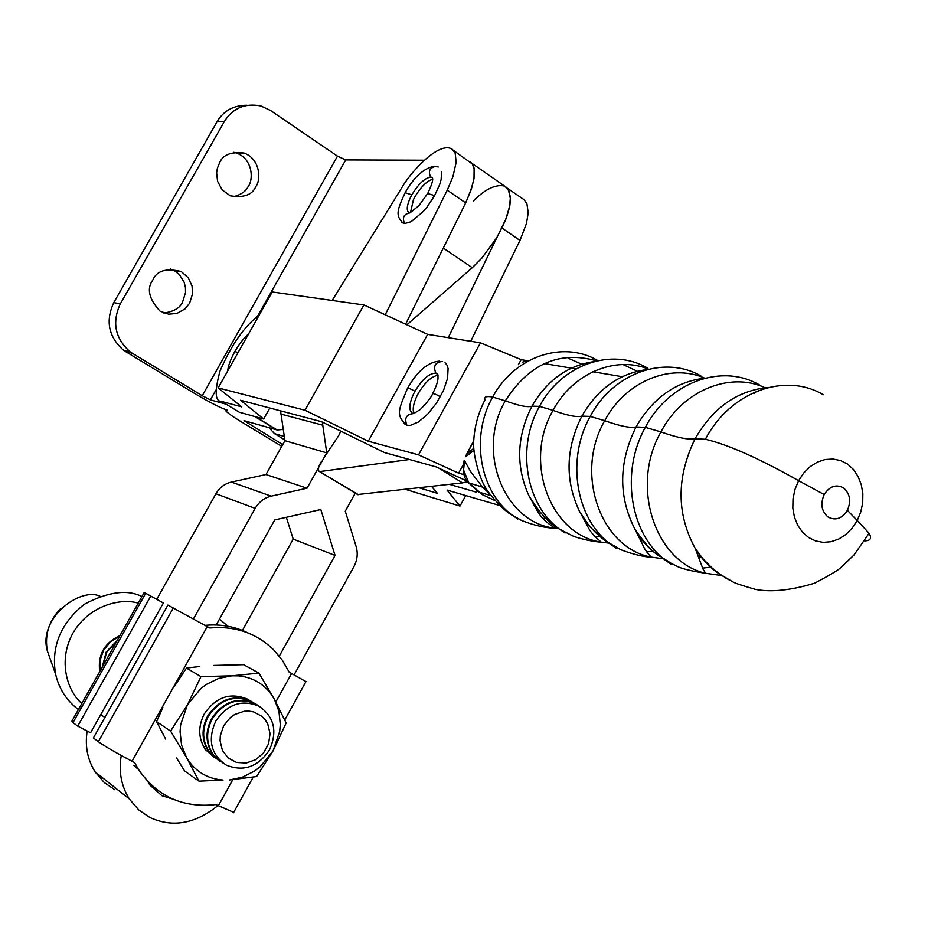 <?xml version="1.0" encoding="UTF-8"?>
<svg xmlns="http://www.w3.org/2000/svg" width="928" height="928" viewBox="0 0 928 928"><rect width="100%" height="100%" fill="white"/><g stroke="black" fill="none" stroke-linecap="round" stroke-linejoin="round"><path stroke-width="1.39" d="M332.178 300.463L401.07 188.918C409.561 173.432 436.578 143.33 450.486 148.306L452.504 149.443L455.219 153.375L456.147 162.342L452.957 176.645L447.261 190.17L465.67 202.907L471.308 189.416L474.022 178.594L474.115 168.792L472.19 163.873L453.514 150.429M147.854 781.608L149.884 785.042L161.878 795.679L172.666 799.02M217.871 805.62C195.066 823.971 172.376 827.915 149.791 817.44L138.69 809.889L129.27 798.892C121.197 785.819 118.529 771.354 121.266 755.496M385.224 314.789L447.261 190.17M465.67 202.907L405.594 324.185M448.27 337.664L506.317 218.15L509.484 207.396L510.423 197.014L507.976 188.987L504.182 185.994C495.413 184.196 485.135 189.184 473.35 200.97M87.186 731.044C84.819 745.984 87.464 759.603 95.12 771.922L104.226 782.513L114.944 789.809M193.418 618.93L255.154 508.382C258.947 501.92 264.283 497.849 271.173 496.155L307.052 488.209L326.726 452.864L322.329 422.101M280.581 410.86L284.908 440.684L265.988 474.544L231.362 482.073C224.715 483.674 219.576 487.571 215.934 493.754L156.751 599.314M265.988 474.544L307.052 488.209M284.908 440.684L326.726 452.864M355.401 492.896L345.274 511.177L356.166 546.638C358.092 553.436 357.35 560.083 353.939 566.567L294.095 674.876M470.763 341.272L519.982 240.456L526.478 223.462L528.218 212.767L526.907 203.673L523.914 199.578L507.372 188.233M286.346 517.302L293.213 539.122L335.043 555.431L320.81 509.53L274.758 519.924L216.212 624.973M293.213 539.122L242.44 630.437M279.293 656.142L335.043 555.431M233.728 152.285L236.64 153.062C253.611 159.396 253.17 180.948 248.252 186.319C246.175 191.145 241.199 194.636 233.311 196.794M255.78 186.563C260.733 181.146 261.186 159.43 244.099 153.039C231.026 151.542 222.882 154.744 219.669 162.644L217.419 168.107L216.63 172.84L217.57 181.296L222.175 189.869L230.272 195.808C243.913 197.954 252.428 194.88 255.78 186.563M170.508 269.016L174.278 270.628L179.29 274.479L184.15 282.205L185.461 287.634L185.519 292.645L182.584 301.994C180.16 307.899 173.93 311.576 163.873 313.038M189.614 303.189L192.572 293.758L192.038 286.01L188.338 277.878L181.273 271.568C166.251 267.844 156.751 270.686 152.76 280.105C146.496 288.689 148.932 299.036 160.057 311.158L168.606 314.186L176.888 313.467L185.032 308.896L189.614 303.189M281.752 446.333L240.329 421.208C231.745 415.976 226.815 412.403 225.562 410.466L227.522 410.292C220.226 407.763 209.438 402.265 195.17 393.797L125.663 351.631L132.286 353.243L202.246 395.734L210.378 399.875L226.13 404.19M283.191 429.42L277.217 429.977L244.029 420.651L282.727 444.605M471.621 163.131L506.7 187.56L508.73 190.217L510.47 199.207L509.843 205.517L505.284 220.829L497.002 237.336L481.748 258.251L472.271 267.705L406.893 324.788M470.218 161.866C477.305 166.901 475.542 181.099 464.905 204.462M424.34 160.208L345.726 159.906L337.49 156.148L270.396 110.397L260.849 105.931C244.841 102.938 232.661 108.158 224.309 121.614L120.338 303.85C111.789 322.364 115.037 338.349 130.082 351.782L132.286 353.243M246.918 105.235C233.38 105.316 223.393 110.861 216.955 121.893L113.784 302.632C105.305 320.995 108.53 336.852 123.482 350.181L125.663 351.631M357.431 494.554L462.469 482.885L467.619 481.69M324.232 457.33L338.511 435.905L340.82 431.172M358.347 494.682L319.255 471.412C317.689 469.87 318.304 466.738 321.111 462.016M320.137 471.517L409.468 459.511M269.816 408.018L263.656 418.992L239.354 412.241L221.572 401.43L241.779 406.905L218.15 387.904L272.229 291.96L363.915 304.952L305.01 410.246L368.265 441.218L418.528 454.859L458.618 473.152L464.035 474.66M221.572 401.43C214.983 401.615 214.461 391.5 220.017 371.061C231.223 345.042 244.319 326.331 259.283 314.94M467.225 481.156L436.044 466.888L384.401 452.539L321.436 421.66L240.538 400.27L263.656 418.992M218.15 387.904L305.01 410.246M527.069 360.656L521.153 359.658L480.507 342.826L427.657 334.37L363.915 304.952M427.657 334.37L368.265 441.218M480.507 342.826L418.528 454.859M521.153 359.658L518.392 364.669M463.246 464.754L458.618 473.152M622.166 376.698L592.83 371.745L622.166 376.698M575.928 368.903L544.284 363.556L575.928 368.903M269.016 427.646L274.479 433.62L284.27 436.462M419.085 487.803L437.343 493.302L431.578 486.388M465.74 495.61L459.986 506.073L405.408 489.346M701.928 557.589L699.109 556.765L701.928 557.589M642.756 540.421L640.355 539.725L642.756 540.421M588.375 524.656L586.38 524.076L588.375 524.656M538.24 510.11L536.628 509.646L538.24 510.11M459.986 506.073L447.029 490.077L500.03 505.609M476.516 490.448L476.702 492.269L449.442 484.358M414.074 413.563C412.38 409.758 413.262 404.04 416.753 396.418L418.296 393.414C424.885 382.406 431.474 376.339 438.062 375.237M403.889 423.481L406.974 425.279L410.292 425.395L418.505 421.962L427.738 414.097L436.543 402.984L443.526 390.375L447.586 378.264L448.096 368.555L446.994 365.087L445.046 362.72M410.512 212.582L413.47 199.532L414.874 196.864C420.848 186.911 426.799 181.041 432.715 179.255M401.464 222.175L404.654 223.555L411.127 221.711L423.284 211.491L427.367 206.584L434.606 195.611L439.675 184.579L441.125 179.58L441.612 171.622M408.83 212.64C406.313 210.343 406.847 205.285 410.454 197.467L411.846 194.799C418.435 183.976 424.699 178.072 430.662 177.086C427.994 171.251 429.699 167.69 435.777 166.379L438.236 167.017M517.836 519.065L512.279 515.214C479.614 491.422 470.148 436.508 492.675 397.056C514.089 356.63 562.89 340.135 597.365 360.331M596.774 360.899C559.561 350.401 529.076 363.73 505.319 400.85C475.554 451.495 504.542 523.044 554.932 528.194L558.702 528.647M565.036 533.032L559.317 529.053C525.77 504.449 516.165 447.4 539.493 406.36C561.684 364.286 611.993 347.084 647.373 368.01M648.614 369.182C615.484 355.331 572.599 373.3 553.03 410.373C522.87 462.028 550.594 534.992 601.112 542.114L608.803 543.124M616.088 548.146L610.218 544.017C575.731 518.543 566.01 459.198 590.208 416.417C613.234 372.58 665.121 354.612 701.452 376.304M704.654 378.148C670.434 362.883 625.286 381.512 604.72 420.697C574.119 473.477 600.59 547.949 651.189 557.102L663.068 558.749M671.501 564.549L665.469 560.268C630.019 533.867 620.182 472.016 645.308 427.356C669.227 381.594 722.796 362.778 760.125 385.317M765.043 387.742C729.768 371.2 682.498 390.595 660.933 431.914C629.857 485.947 655.029 562.055 705.663 573.295L722.9 575.685M847.392 510.33C842.009 518.671 835.583 520.91 828.089 517.035C821.5 511.386 820.201 503.892 824.192 494.554C829.62 486.191 836.082 483.975 843.552 487.908C850.013 493.638 851.289 501.108 847.392 510.33L857.228 520.504L860.79 511.92L862.715 502.779L862.843 493.568L861.265 484.694L858.11 476.563L853.528 469.568L847.647 464.128L840.675 460.578L833.042 459.024L825.154 459.511L817.406 462.086L810.144 466.656L803.764 472.967L798.614 480.692L794.994 489.392L793.022 498.684L792.825 508.092L794.426 517.116L797.72 525.306L802.523 532.208L808.578 537.498L815.596 540.943L823.217 542.381L831.094 541.72L838.796 539.029L845.953 534.412L852.206 528.113L857.228 520.504L869.084 533.264C872.007 538.275 870.534 540.815 864.652 540.885M587.053 525.236L588.456 524.749M495.25 500.702L482.618 494.786L468.802 482.92L463.571 470.02L464.568 460.717L470.902 471.981L482.096 486.597L490.123 494.38M464.139 460.624L464.128 460.648C462.376 471.308 463.849 478.697 468.536 482.792L468.292 482.514M473.976 450.277L465.833 456.704L466.645 454.14L465.508 456.646M473.848 448.247L466.935 454.001L473.744 440.928M545.362 517.998L543.019 518.52M568.307 358.289L583.782 365.075M599.94 536.5L594.976 536.894M548.448 520.863L537.428 509.356L528.751 495.366C539.296 512.766 549.492 523.995 559.317 529.053L572.924 536.001C572.785 536.349 589.118 541.546 601.077 542.114M554.967 528.183L554.921 528.183C538.878 517.151 539.33 514.216 528.728 495.332C515.678 466.007 516.745 436.288 531.953 406.174C546.905 380.457 567.484 365.62 593.688 361.665M623.013 364.553L637.316 371.246M653.219 551.232L646.572 551.882M601.611 537.892L589.408 526.234L579.687 511.722C586.264 523.45 594.964 533.229 605.764 541.047L619.985 549.26C617.677 548.657 638.615 556.962 651.224 557.113M601.205 542.114L601.1 542.114C586.914 529.25 591.345 531.779 579.664 511.688C564.839 480.658 565.57 448.804 581.868 416.127C597.771 388.739 619.556 373.207 647.222 369.53M711.08 567.112L702.6 568.11M659.298 556.116C649.438 549.388 641.329 540.456 634.972 529.331C618.234 496.526 618.593 462.399 636.051 426.95C652.999 397.718 676.071 381.431 705.268 378.102M753.698 392.544L754.499 393.182M722.668 576.068C711.602 569.479 702.438 560.245 695.188 548.378C676.419 513.764 676.396 477.224 695.095 438.724C713.168 407.485 737.621 390.386 768.454 387.463M133.678 765.426L138.446 769.428L134.63 762.584L132.066 761.25C116.487 753.072 105.247 746.553 98.356 741.704L93.392 737.957L167.898 605.079L209.774 627.989C234.923 625.716 256.198 632.989 273.598 649.786L282.332 660.226L289.176 672.139L305.973 681.593L284.78 719.942M205.03 625.356C220.504 623.883 234.912 626.446 248.275 633.058M148.468 782.733L151.647 785.355M138.446 769.428C157.064 796.491 182.862 808.207 215.841 804.576L233.705 812.36M219.484 619.104L227.975 626.249M145.696 593.282L144.188 592.551L71.908 721.126L73.022 722.587L145.696 593.282L163.386 602.991L90.561 732.795L77.732 726.137L73.022 722.587M77.732 726.137L150.823 596.008M99.783 671.536C97.707 654.832 104.412 642.895 119.921 635.715M120.002 635.564C104.4 642.814 97.637 654.855 99.702 671.675M119.747 636.016C112.717 638.731 107.254 643.429 103.368 650.122C99.667 656.908 98.53 663.949 99.957 671.234M100.096 670.979L99.992 660.423L103.6 650.261L110.432 641.851L119.584 636.306M102.184 667.267L106.233 651.932L117.299 640.39M102.66 666.432L106.685 652.222L116.789 641.294M107.404 657.975L111.824 650.11M214.113 757.294L205.633 749.766C198.267 738.781 197.803 726.833 204.264 713.957C215.876 696.998 230.272 692.056 247.463 699.132L249.934 700.652M216.05 758.686L208.974 752.016C201.585 740.985 201.132 729.002 207.617 716.068C219.263 699.051 233.717 694.086 250.954 701.174L252.022 701.8M218.08 759.974L209.566 752.411C202.165 741.379 201.712 729.385 208.197 716.439C219.855 699.399 234.308 694.434 251.558 701.533L254.052 703.076M220.04 761.378L212.941 754.684C205.529 743.606 205.076 731.577 211.584 718.585C223.277 701.475 237.777 696.487 255.084 703.598L256.163 704.224M223.497 763.431L213.533 755.079C206.109 744.001 205.656 731.96 212.176 718.956C223.88 701.835 238.38 696.835 255.687 703.958L259.492 706.452M259.074 706.22C241.837 699.132 227.383 704.12 215.714 721.184C207.396 740.068 210.958 754.742 226.397 765.182C243.704 771.992 258.065 766.911 269.456 749.975C277.704 731.38 274.236 716.787 259.074 706.22M268.575 743.815L263.529 752.933L255.699 759.684L246.245 763.025L236.594 762.456L228.218 758.025L222.407 750.392L220.064 740.73L220.33 735.591L223.694 725.684L230.341 717.553L234.587 714.548L244.11 711.266L249.017 711.103L253.762 711.938L262.079 716.451L265.327 719.942L267.798 724.084L270.071 733.688L268.575 743.815M165.648 739.106L156.565 721.613L170.613 731.136L187.398 704.862L200.982 676.64L186.47 668.044L199.578 666.536M200.982 676.64L231.768 675.816L258.924 673.125L274.317 699.132L286.172 722.982L273.099 750.798L256.58 776.539L229.564 779.961L242.498 777.165L254.585 771.052L260.049 766.888L273.099 750.798L279.722 731.299L280.302 724.536L278.945 711.289L274.317 699.132L270.86 693.738C262.694 683.112 251.848 677.162 238.31 675.862L231.768 675.816L218.695 678.403L206.376 684.4L200.784 688.576L187.398 704.862L180.635 724.733L180.078 731.624L181.563 745.091L186.424 757.352L190.008 762.758C198.464 773.302 209.484 779.068 223.045 780.042L198.963 781.156L186.424 757.352L170.613 731.136M213.602 665.434L243.623 664.68L258.924 673.125M176.564 757.99L184.568 770.901L198.963 781.156M156.565 721.613L162.887 707.565M173.919 687.08L186.47 668.044M104.852 717.506L100.769 714.606M255.154 508.382L215.934 493.754M231.362 482.073L271.173 496.155M322.596 425.14L280.859 414.085M519.982 240.456L502.036 228.056M248.576 421.776L247.706 423.33M443.294 248.089L472.271 267.705M279.537 410.582L280.592 411.232M254.817 416.544L276.59 429.826M202.246 395.734L337.49 156.148M345.726 159.906L257.543 316.251M215.876 390.12L210.378 399.875M113.784 302.632L120.338 303.85M224.309 121.614L216.955 121.893M439.002 468.246L462.469 482.885M284.792 439.907L274.479 433.62M412.322 413.18C408.738 410.28 409.086 403.982 413.401 394.284L414.944 391.268C422.252 379.25 429.223 373.207 435.882 373.149C433.04 366.142 435.162 362.268 442.238 361.502L442.598 361.607M440.348 396.743C435.951 394.214 433.376 393.24 432.61 393.82C431.45 396.964 427.402 402.149 420.477 409.364L413.633 413.656M435.882 373.149L437.598 373.914M406.974 425.279L406.858 425.198C394.91 415.025 399.11 409.004 407.462 388.403C408.204 387.869 410.698 388.832 414.944 391.268M407.404 425.372L406.858 425.198C404.179 418.099 406.371 414.236 413.436 413.61M434.606 195.611L427.657 193.523M430.662 177.086L431.775 177.283C433.805 178.095 432.483 183.408 427.82 193.221M403.344 223.323C394.91 215.296 397.335 210.03 405.107 192.722L411.846 194.799M404.654 223.555C401.975 217.581 403.75 214.02 409.956 212.883L409.979 212.895M227.743 370.898C227.894 366.746 230.237 360.296 234.772 351.538L238.078 352.559M484.973 399.945C483.848 396.824 486.411 395.873 492.675 397.056L505.319 400.85C518.938 405.803 527.823 407.578 531.953 406.174L539.493 406.36L553.03 410.373C567.495 415.593 577.112 417.507 581.868 416.127L590.208 416.417L604.72 420.697C620.148 426.196 630.588 428.272 636.051 426.95L645.308 427.356L660.933 431.914C677.417 437.726 688.808 440 695.095 438.724L705.396 439.28C730.127 391.732 784.984 371.861 823.31 394.736M705.396 439.28C727.761 444.454 758.837 458.258 798.614 480.692L824.192 494.554M705.744 573.318C676.187 568.69 676.825 565.338 672.313 564.062L656.038 553.61C651.073 550.455 644.055 542.37 634.972 529.331L642.547 544.295C643.87 548.112 646.758 552.38 651.189 557.102M554.863 528.183C537.892 527.904 518.137 519.158 520.666 519.912L512.279 515.214C505.957 512.871 487.42 493.07 484.787 486.156C482.096 483.117 472.143 456.947 473.779 440.139C474.672 425.94 478.407 412.542 484.973 399.933M485.97 488.163L468.536 482.792L478.662 492.084L491.016 495.587M522.824 362.082L527.8 360.516M218.312 805.852L232.8 779.682M275.836 701.939L291.589 673.484M132.066 761.25L207.269 626.597M98.356 741.704L173.316 607.956M51.052 661.328L47.363 650.98C37.7 618.477 80.214 586.728 100.038 596.24M141.938 596.542C127.217 589.141 107.95 591.751 84.158 604.36C60.552 623.535 51.028 646.77 55.576 674.053C58.963 688.808 66.572 700.652 78.404 709.572M81.85 703.436C68.452 692.578 56.968 662.116 72.906 633.174C89.459 604.58 121.754 597.934 138.202 603.177M129.27 798.892L95.12 771.922M236.64 153.062L244.099 153.039M174.278 270.628L181.273 271.568M277.228 429.977L255.525 416.742M130.082 351.782L123.482 350.181M357.814 494.67L319.615 471.517M432.75 393.553C438.457 382 439.536 375.202 435.974 373.172L437.819 374.367M407.601 388.171C417.496 370.933 428.168 361.92 439.617 361.131M405.269 192.456C413.772 177.457 423.168 168.78 433.446 166.425M427.657 193.511L418.969 205.587L409.967 212.895M234.842 351.422C240.074 342.884 244.632 337.084 248.53 334.01M869.095 533.275L853.946 555.06L841.058 567.379C838.552 569.978 829.678 575.267 814.448 583.248C790.981 590.312 771.388 592.377 755.67 589.442C742.632 585.754 734.918 583.178 732.517 581.694L720.14 574.351L711.857 567.808L702.693 558.494L695.188 548.378L703.053 569.119L705.663 573.295M466.738 453.989L473.756 440.696M725.302 577.738L729.884 580.302M233.485 812.754L253.193 777.107M55.576 674.053L47.363 650.98C44.509 634.798 48.94 620.67 60.645 608.582M205.053 749.383L205.633 749.766M208.974 752.016L209.566 752.411M212.941 754.684L213.533 755.079"/></g></svg>
